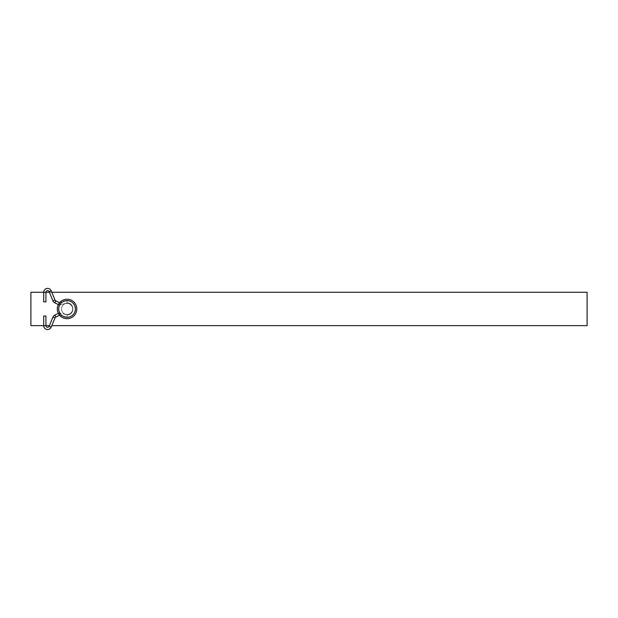 <?xml version="1.0" encoding="UTF-8"?>
<svg xmlns="http://www.w3.org/2000/svg" width="618" height="618" viewBox="0 0 618 618"><rect width="100%" height="100%" fill="white"/><g stroke="black" fill="none" stroke-linecap="round" stroke-linejoin="round"><path stroke-width="0.46" stroke-dasharray="3.09 2.32" d="M67.053 299.228A9.733 9.733 0 0 0 57.319 308.961A9.733 9.733 0 0 0 67.053 318.695A9.733 9.733 0 0 1 57.319 308.961A9.733 9.733 0 0 1 67.053 299.228A9.733 9.733 0 0 0 57.319 308.961A9.733 9.733 0 0 0 67.053 318.695A9.733 9.733 0 0 0 76.787 308.961A9.733 9.733 0 0 0 67.053 299.228A9.733 9.733 0 0 1 76.787 308.961A9.733 9.733 0 0 1 67.053 318.695A9.733 9.733 0 0 0 76.787 308.961A9.733 9.733 0 0 0 67.053 299.228A9.733 9.733 0 0 0 57.319 308.961A9.733 9.733 0 0 0 67.053 318.695M67.053 303.399A5.562 5.562 0 0 0 61.491 308.961A5.562 5.562 0 0 0 67.053 314.523A5.562 5.562 0 0 1 61.491 308.961A5.562 5.562 0 0 1 67.053 303.399A5.562 5.562 0 0 0 61.491 308.961A5.562 5.562 0 0 0 67.053 314.523A5.562 5.562 0 0 0 72.615 308.961A5.562 5.562 0 0 0 67.053 303.399A5.562 5.562 0 0 1 72.615 308.961A5.562 5.562 0 0 1 67.053 314.523A5.562 5.562 0 0 0 72.615 308.961A5.562 5.562 0 0 0 67.053 303.399A5.562 5.562 0 0 0 61.491 308.961A5.562 5.562 0 0 0 67.053 314.523A5.562 5.562 0 0 0 72.615 308.961A5.562 5.562 0 0 0 67.053 303.399M51.804 292.275L49.394 292.275M43.693 292.275L45.917 292.275L43.693 292.275L44.805 292.275L43.693 292.275L43.693 301.87L45.917 301.87L44.805 301.87L45.917 301.87L45.917 292.275A1.669 1.669 0 0 1 49.123 291.634L51.178 290.784L49.123 291.634L51.178 290.784L55.01 300.008A1.669 1.669 0 0 0 55.829 300.873L54.855 302.874L55.829 300.873L59.606 302.696M587.1 292.275L30.9 292.275L30.9 325.647L587.1 325.647L587.1 292.275M55.01 317.915L51.804 325.647L49.394 325.647L52.955 317.065L55.01 317.915A1.669 1.669 0 0 1 55.829 317.057L59.622 315.219L66.906 317.165L67.192 314.941L66.906 317.165C77.907 317.073 77.907 300.85 66.906 300.757L67.053 301.87L66.906 300.757L59.622 302.712L59.398 305.076L59.622 302.712L59.398 305.076L58.362 304.574M45.917 325.647L43.693 325.647A3.893 3.893 0 0 0 51.178 327.138L49.123 326.289A1.669 1.669 0 0 1 45.917 325.647L43.693 325.647L43.693 316.053L45.917 316.053L44.805 316.053L45.917 316.053L45.917 325.647M59.606 315.226L59.398 312.855L59.622 315.219L59.398 312.855L67.192 314.941L67.053 316.053L67.192 314.941C74.755 315.141 74.701 302.805 67.192 302.982L59.398 305.076L54.855 302.874L55.829 300.873M58.362 313.357L59.398 312.855L67.192 314.941C74.701 315.118 74.755 302.789 67.192 302.982L67.053 301.87L67.192 302.982L67.053 301.87L67.192 302.982L59.398 305.076L59.622 302.712L66.906 300.757L67.053 301.87L66.906 300.757C77.907 300.85 77.907 317.073 66.906 317.165L59.622 315.219L59.398 312.855L54.855 315.056A3.893 3.893 0 0 0 52.955 317.065M49.123 291.634L52.955 300.858L55.01 300.008L52.955 300.858A3.893 3.893 0 0 0 54.855 302.874M67.053 300.618A8.343 8.343 0 0 0 58.71 308.961A8.343 8.343 0 0 0 67.053 317.304A8.343 8.343 0 0 0 75.396 308.961A8.343 8.343 0 0 0 67.053 300.618M54.855 315.056L55.829 317.057M49.123 326.289L51.178 327.138L49.123 326.289M52.955 300.858L55.01 300.008"/><path stroke-width="0.93" d="M67.053 299.228A9.733 9.733 0 0 1 76.787 308.961A9.733 9.733 0 0 1 67.053 318.695A9.733 9.733 0 0 1 57.319 308.961A9.733 9.733 0 0 1 67.053 299.228A9.733 9.733 0 0 0 57.319 308.961A9.733 9.733 0 0 0 67.053 318.695M59.606 302.696L55.829 300.873A1.669 1.669 0 0 1 55.01 300.008L51.178 290.784A3.893 3.893 0 0 0 43.693 292.275L30.9 292.275L30.9 325.647L45.917 325.647A1.669 1.669 0 0 0 49.123 326.289L49.394 325.647L45.917 325.647L45.917 316.053L43.693 316.053L43.693 325.647A3.893 3.893 0 0 0 51.178 327.138L51.804 325.647L587.1 325.647L587.1 292.275L51.804 292.275M49.394 292.275L45.917 292.275L45.917 301.87L43.693 301.87L43.693 292.275A3.893 3.893 0 0 1 51.178 290.784L49.123 291.634A1.669 1.669 0 0 0 45.917 292.275L43.693 292.275M59.606 315.226L55.829 317.057A1.669 1.669 0 0 0 55.01 317.915L51.178 327.138L49.123 326.289L52.955 317.065A3.893 3.893 0 0 1 54.855 315.056L58.362 313.357M58.362 304.574L54.855 302.874A3.893 3.893 0 0 1 52.955 300.858L49.123 291.634M67.053 317.304A8.343 8.343 0 0 0 75.396 308.961A8.343 8.343 0 0 0 67.053 300.618A8.343 8.343 0 0 0 58.71 308.961A8.343 8.343 0 0 0 67.053 317.304M55.829 317.057L54.855 315.056M55.01 317.915L52.955 317.065M55.01 300.008L52.955 300.858M55.829 300.873L54.855 302.874"/></g></svg>

